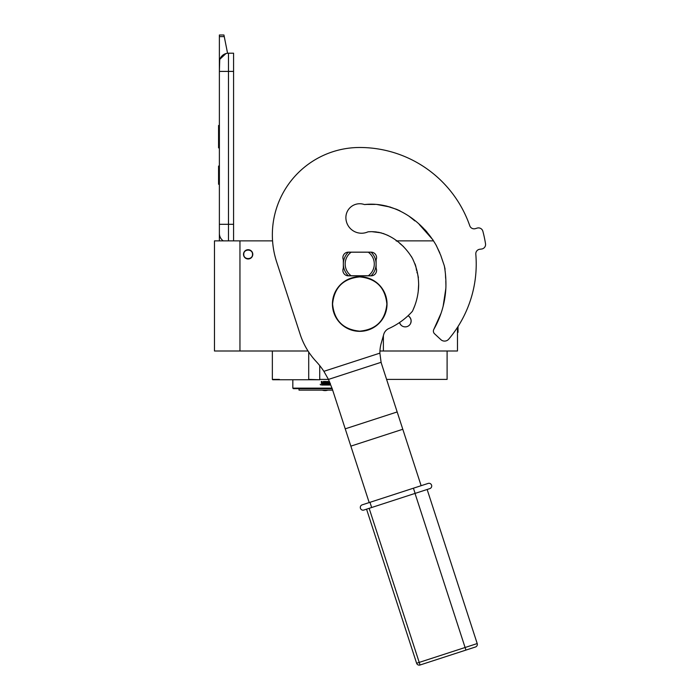 <?xml version="1.0" encoding="UTF-8"?>
<svg xmlns="http://www.w3.org/2000/svg" width="700" height="700" viewBox="0 0 700 700"><rect width="100%" height="100%" fill="white"/><g stroke="black" fill="none" stroke-linecap="round" stroke-linejoin="round"><path stroke-width="1.05" d="M319.891 379.759L308.543 379.759M319.725 365.61L319.725 379.4L328.519 379.4M308.709 352.03L308.709 379.4L319.707 379.759M272.72 379.759L308.735 379.759M279.361 379.4L272.352 379.4L272.352 350.998M386.592 379.4L447.099 379.4L447.099 350.998M379.934 350.998L457.476 350.998L457.476 327.373M239.951 350.998L239.951 240.87L214.471 240.87L214.471 350.998L308.035 350.998M239.951 240.87L272.562 240.87M396.226 240.87L433.598 240.87M408.039 315.761A5.915 5.915 0 0 1 405.23 326.882A5.915 5.915 0 0 1 399.534 322.551L399.77 323.225M383.39 350.998L383.39 335.606M248.141 258.983A4.638 4.638 0 0 1 243.504 254.345A4.638 4.638 0 0 1 248.141 249.699A4.638 4.638 0 0 1 252.787 254.345A4.638 4.638 0 0 1 248.141 258.983M399.779 323.269L401.082 325.176M404.451 326.83L405.974 326.839M410.69 323.26L411.145 320.959M411.145 320.828L410.699 318.701M410.681 318.675L409.377 316.75M252.507 254.345C252.779 248.71 243.504 248.71 243.775 254.345C243.504 259.98 252.779 259.98 252.507 254.345M228.48 240.87L228.48 224.306L233.581 224.306L233.581 53.2L228.48 53.2A9.1 9.1 0 0 0 219.38 62.3L219.38 71.409L219.73 59.806M233.581 224.306L233.581 240.87M219.38 240.87L219.38 71.409L233.581 71.409M228.48 53.2L228.48 224.306L219.38 224.306L219.38 233.406A9.1 9.1 45.2 0 0 223.274 240.87M219.38 186.086L219.38 195.186L219.38 186.086M219.38 36.601L219.38 35L223.93 35L224.254 36.601L219.38 36.601L219.38 62.3M219.94 59.168L225.943 53.567M224.254 36.601L227.57 53.252M223.93 35L219.38 35M219.38 166.058L218.566 166.058L218.566 184.266L219.38 184.266M219.38 125.466L218.566 125.466L218.566 131.364L219.38 131.364M219.38 142.371L218.566 142.371L218.566 131.364M219.38 147.875L218.566 147.875L218.566 142.371M219.38 126.018L218.566 126.018M366.564 204.435L364.411 204.558C394.039 201.232 421.96 220.334 436.336 245.543L440.764 255.377L444.334 265.869C445.594 273.07 446.11 280.332 445.882 287.639C445.191 302.418 441.175 316.312 433.851 329.306A3.64 3.64 0 0 0 434.543 333.76L440.834 339.623A5.46 5.46 0 0 0 448.735 339.159A116.497 116.497 0 0 0 475.808 254.152A4.55 4.55 0 0 1 479.789 249.252L481.591 249.025A4.55 4.55 0 0 0 485.529 243.793A127.418 127.418 0 0 0 482.877 231.28A4.55 4.55 0 0 0 477.146 228.095L475.405 228.629A4.55 4.55 0 0 1 469.77 225.767A116.497 116.497 0 0 0 359.721 147.49A87.377 87.377 0 0 0 276.631 261.87L300.178 334.346A72.809 72.809 0 0 0 316.181 361.506A72.809 72.809 0 0 1 323.881 371.332L328.457 379.418L332.185 388.675L293.379 388.684L292.828 388.132L292.828 379.759M332.01 388.132L292.828 388.132M322.017 381.456L322.017 382.734L321.991 381.456L321.3 381.456L321.606 385.044L323.592 385.044L323.706 382.13L325.727 382.235L325.727 383.023L324.485 383.023L324.485 383.696L325.727 383.696L325.727 384.256L324.152 384.37L324.152 385.044L329.928 385.044M330.181 383.303L330.181 384.755M330.33 383.609L330.33 384.755M329.7 382.13L328.912 382.13L328.79 383.023L330.33 383.303M328.79 382.13L328.79 383.023M329.411 381.456L328.151 381.736L328.151 383.408L329.586 383.696L329.586 384.37L327.635 384.37L327.635 381.456M322.315 383.023L323.024 383.023L323.312 381.456L326.156 381.456L326.436 384.37L327.092 384.37L327.092 381.456L327.749 381.456L327.749 384.37M326.436 384.37L326.436 381.736M320.512 384.912L320.206 384.274M323.706 382.13L323.54 385.044M322.131 384.37L323.024 384.37L323.024 383.696L322.017 383.696L322.131 384.37M322.017 383.696L322.105 384.37M332.658 390.136L299.023 390.136L299.023 388.684M376.11 259.805A5.46 5.46 0 0 0 371.105 252.157L348.346 252.157A5.46 5.46 0 0 0 343.341 259.805L343.341 268.179A5.46 5.46 0 0 0 348.346 275.826L371.105 275.826A5.46 5.46 0 0 0 376.11 268.179L376.11 259.805M433.851 329.306L441.079 313.206M443.109 306.399L445.848 288.461M445.926 285.609L445.812 281.137M445.637 278.241L445.48 274.689M445.095 269.185L444.255 265.632M442.636 260.951L441.306 256.953M439.81 252.849L435.873 244.703M423.203 227.981L419.221 224.411M410.769 217.577L409.281 216.44M400.067 210.901L396.734 209.388M390.469 207.104L377.256 204.549M374.876 204.418L372.549 204.409M412.738 310.625L414.811 305.629M416.553 300.072L417.235 297.316M418.206 291.672L418.661 284.314M418.408 277.672L417.839 275.004M417.217 273.079L416.902 272.081M416.5 270.392L416.15 268.065M415.896 266.578L415.039 263.874M412.947 259.376L411.416 256.533M403.594 246.636L399.709 243.346M396.506 241.071L396.069 240.756M381.159 232.855L372.155 231.7M370.519 231.7L369.04 231.761L370.519 231.7M366.783 204.435L364.411 204.558A13.834 13.834 0 0 0 345.887 217.577A15.654 15.654 0 0 0 367.973 231.849C386.435 230.011 403.576 243.189 412.501 258.519C416.754 267.549 418.451 274.899 418.661 284.882C418.512 294.096 416.421 302.908 412.396 311.316A70.805 70.805 0 0 1 388.762 328.571A9.1 9.1 0 0 0 383.74 334.373L381.281 343A36.409 36.409 0 0 0 379.881 353.141L381.098 362.311A48.528 42.026 162 0 0 381.666 364.236L421.129 485.695M332.185 388.675L369.189 502.574M348.39 252.157A16.38 16.38 0 0 0 348.346 252.201L351.172 252.201A14.56 14.56 0 0 0 351.172 275.774L348.346 275.774A16.38 16.38 0 0 1 348.346 252.201L349.72 252.201M371.053 275.826A16.38 16.38 0 0 0 371.105 252.201A16.38 16.38 0 0 0 371.053 252.157M349.72 275.774L348.346 275.774A16.38 16.38 0 0 0 348.39 275.826M369.731 252.201L351.172 252.201M369.731 275.774L368.279 275.774A14.56 14.56 0 0 0 368.279 252.201M368.279 275.774L351.172 275.774M386.864 304.036C385.254 320.521 376.206 329.56 359.721 331.17C343.245 329.56 334.197 320.521 332.588 304.036C334.197 287.56 343.245 278.512 359.721 276.902C376.206 278.512 385.254 287.56 386.864 304.036M387.03 304.036A27.3 27.3 0 0 1 359.721 331.345A27.3 27.3 0 0 1 332.421 304.036A27.3 27.3 0 0 1 359.721 276.736A27.3 27.3 0 0 1 387.03 304.036A27.3 27.3 0 0 1 359.721 331.345A27.3 27.3 0 0 1 332.421 304.036M427.14 489.484L477.207 643.562L465.089 647.5L415.021 493.421L429.826 488.609A2.73 2.73 0 0 0 431.576 485.17A2.73 2.73 -62.6 0 1 429.826 488.609L366.555 509.171L416.614 663.25L419.213 662.401L369.145 508.331M360.43 508.287A2.73 2.73 -36 0 1 362.18 504.849A2.73 2.73 117.6 0 0 360.43 508.287A2.73 2.73 26.4 0 0 363.869 510.046L371.656 507.509L370.816 504.919L369.967 502.32L362.18 504.849L428.137 483.42A2.73 2.73 -153.3 0 1 431.576 485.17M420.053 665L465.929 650.09L420.053 665A2.73 2.73 0 0 1 416.614 663.25A2.73 2.73 0 0 0 420.053 665L419.213 662.401L465.089 647.5L465.929 650.09L475.449 647.001A2.73 2.73 0 0 0 477.207 643.562M476.219 263.988A116.497 116.497 0 0 0 475.808 254.152M469.77 225.767A116.497 116.497 0 0 0 359.721 147.49M432.976 239.916L419.23 224.42M399.56 210.656L396.498 209.291M375.078 204.418L372.627 204.409M379.129 232.365L372.444 231.7M367.483 204.444L374.395 204.4M386.155 205.957L396.533 209.3M410.707 217.525L414.829 220.885M424.865 229.67L426.912 231.928M388.089 235.471L382.891 233.371M381.421 232.925L375.567 231.84M322.254 390.136A9.1 9.1 0 0 0 327.871 390.136M457.476 332.342L458.019 332.342L458.019 326.524M323.881 371.332L379.881 353.141M328.457 379.418L381.098 362.311M345.231 428.829L397.171 411.95M350.858 446.136L402.789 429.266M413.429 488.198L415.109 493.395"/></g></svg>

